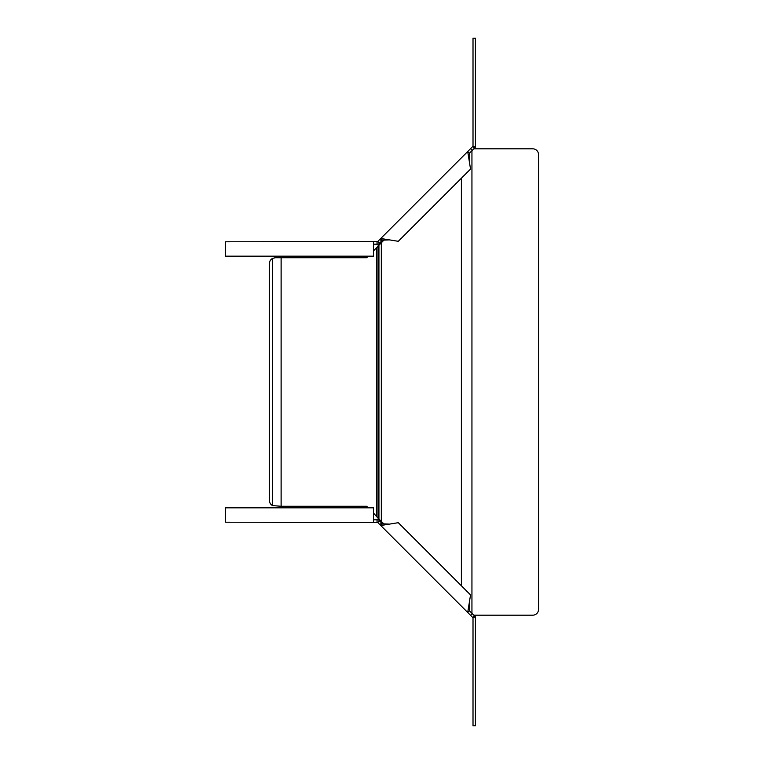 <?xml version="1.0" encoding="UTF-8"?>
<svg xmlns="http://www.w3.org/2000/svg" width="764" height="764" viewBox="0 0 764 764"><rect width="100%" height="100%" fill="white"/><g stroke="black" fill="none" stroke-linecap="round" stroke-linejoin="round"><path stroke-width="1.15" d="M384.636 239.352L373.443 250.984M384.636 524.648L378.075 518.202L378.075 245.798M461.389 585.797L461.389 178.203M373.443 513.016L378.075 518.202M368.248 256.179L366.701 257.735L275.231 257.735L272.538 258.404A5.759 5.759 0 0 0 269.482 263.484L269.482 500.515A5.759 5.759 0 0 0 272.538 505.596L272.538 258.404M281.114 257.735L281.114 506.265L272.538 505.596M368.248 507.821L366.701 506.265L281.114 506.265M471.942 150.689L471.942 613.311M473.814 615.182L532.766 615.182A5.759 5.759 0 0 0 538.524 609.424L538.524 154.576A5.759 5.759 0 0 0 532.766 148.818L473.814 148.818M469.125 160.297L467.711 151.53L473.012 146.23L475.409 147.223L472.286 150.346L469.402 153.23L467.711 151.53L380.758 238.483L398.283 241.309L470.538 169.064L469.125 160.297L469.402 153.23M377.731 241.51L380.758 238.483L382.458 240.173L379.431 243.2L377.731 241.51L225.475 241.787L225.475 256.179L373.443 256.179L373.443 241.787M379.431 243.2L378.447 244.184L377.053 244.184L377.053 241.787M472.735 146.507L474.425 148.206M382.659 241.328L381.981 240.65M382.458 240.173L389.525 239.896M373.443 244.184L377.053 244.184M473.012 146.23L473.012 38.2L475.409 38.2L475.409 147.223M470.586 615.345L473.012 617.77L473.012 725.8L475.409 725.8L475.409 616.777L469.402 610.77L467.711 612.47L470.586 615.345L472.286 613.654M467.711 612.47L380.758 525.517L398.283 522.691L470.538 594.936L467.711 612.47M373.443 519.816L378.447 519.816L379.431 520.8L377.731 522.49L380.758 525.517L382.458 523.827L389.525 524.104M377.731 522.49L225.475 522.213L225.475 507.821L373.443 507.821L373.443 522.213M379.431 520.8L382.458 523.827M472.735 617.493L474.425 615.794M382.659 522.671L381.981 523.35M469.125 603.703L469.402 610.77M377.053 519.816L377.053 522.213M475.409 616.777L473.012 617.77M378.934 519.405L378.934 244.595M381.303 521.315L381.303 242.685M376.719 516.292L376.719 247.708M470.586 148.655L472.286 150.346M381.57 241.061L379.88 239.361M381.57 522.939L379.88 524.639"/></g></svg>
